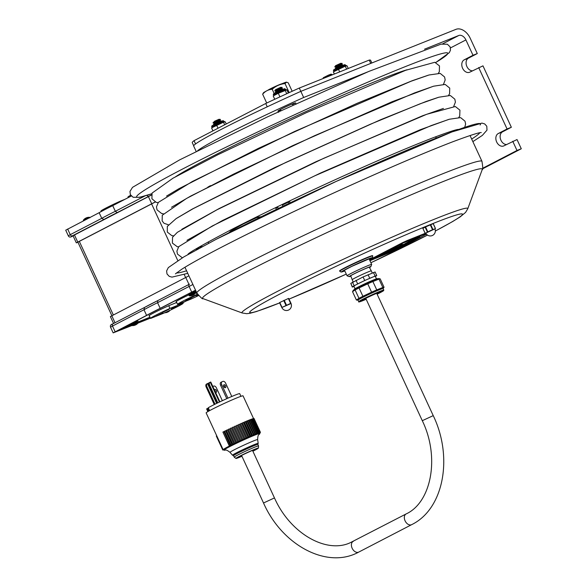 <?xml version="1.0" encoding="UTF-8"?>
<svg xmlns="http://www.w3.org/2000/svg" width="587" height="587" viewBox="0 0 587 587"><rect width="100%" height="100%" fill="white"/><g stroke="black" fill="none" stroke-linecap="round" stroke-linejoin="round"><path stroke-width="0.88" d="M478.684 67.564L507.065 128.979L511.35 127.269L482.969 65.847L469.864 72.135A6.773 4.96 68.2 0 1 469.534 72.282A6.773 4.96 68.2 0 1 462.512 68.055A6.773 4.96 68.2 0 1 464.185 59.845L473.005 55.273L477.29 53.564L468.47 58.135A6.773 4.96 -111.8 0 0 466.46 65.399A6.773 4.96 -111.8 0 0 472.374 70.829M511.35 127.269L502.531 131.84A6.773 4.96 -111.8 0 0 500.513 139.104A6.773 4.96 -111.8 0 0 506.434 144.534M512.737 141.269L516.993 150.477L521.285 148.768L517.03 139.552L503.917 145.84A6.773 4.96 68.2 0 1 503.595 145.987A6.773 4.96 68.2 0 1 496.573 141.761A6.773 4.96 68.2 0 1 498.238 133.557L507.065 128.979M424.548 49.183L458.785 35.491A6.773 4.608 -117.4 0 1 465.909 39.923L473.005 55.273M516.993 150.477L482.631 168.293M521.285 148.768L482.47 168.887M196.168 151.439L193.673 146.038A98.359 4.806 155.2 0 1 300.837 91.359L455.945 29.35A13.545 9.209 -117.4 0 1 470.194 38.206L477.29 53.564M371.85 62.97L370.602 60.263A98.227 4.799 155.2 0 0 369.23 60.079L299.297 88.05L303.67 97.501L367.902 71.827M197.636 150.698A98.359 4.806 -24.8 0 1 303.67 97.501M335.845 77.367L370.757 63.396L369.23 60.079M299.297 88.05A98.227 4.799 155.2 0 0 265.72 103.503L194.048 140.667A98.227 4.799 155.2 0 0 192.265 142.663L193.688 145.752M267.246 106.812L265.72 103.503M195.566 143.954L194.048 140.667M292.165 91.271L288.268 82.855L286.595 82.165L285.025 83.581L289.2 92.621M286.485 82.158A12.701 0.624 -24.8 0 0 286.449 82.151A12.701 0.624 -24.8 0 0 278.906 85.056A12.701 0.624 -24.8 0 0 266.96 90.714A12.701 0.624 -24.8 0 0 263.475 92.768L262.646 94.221L266.718 103.033M274.195 93.553L272.214 89.268C275.846 85.988 280.116 84.088 285.025 83.581M262.646 94.221C265.199 91.183 268.384 89.532 272.214 89.268M336.241 67.028L341.363 64.665L342.236 63.462L340.731 63.301L335.61 65.663L334.744 66.889L336.241 67.028L335.375 68.253L336.388 68.371M342.221 63.433L334.744 66.889M342.287 65.641L342.852 64.797L335.375 68.253M220.448 119.432L218.958 119.3L214.607 121.215L212.971 122.888L220.448 119.432L219.611 120.673M219.597 120.687L214.468 123.035L213.602 124.253L214.637 124.378M220.499 121.663L221.079 120.797L213.602 124.253M292.421 104.618A9.106 0.448 155.2 0 0 292.59 103.848A9.106 0.448 155.2 0 0 280.894 109.226A9.106 0.448 155.2 0 0 280.733 109.989M276.22 91.051L281.342 88.681L282.208 87.463L280.703 87.302L275.582 89.664L274.716 90.89L276.198 91.051M282.193 87.434L274.716 90.89M282.244 89.657L282.824 88.798L276.477 91.587L275.347 92.247L276.36 92.372M334.348 74.035L333.35 71.871L345.266 66.199L347.02 65.795L348.26 68.474M345.677 65.223C343.41 64.805 348.568 63.125 337.54 67.799C333.864 69.457 332.646 70.418 333.871 70.682L345.677 65.223L346.763 65.854M345.266 66.199L346.623 69.127M338.428 69.237L339.668 71.907M274.753 99.269L273.212 95.93L278.289 93.289L286.882 89.855L288.342 93.01M285.539 89.275C283.272 88.857 288.422 87.177 277.402 91.858C273.725 93.516 272.5 94.478 273.733 94.734L285.539 89.275L286.625 89.914M285.128 90.259L286.742 93.744M278.289 93.289L279.94 96.862M212.949 130.864L211.569 127.885L223.493 122.213L225.247 121.817L226.244 123.967M223.904 121.238C221.637 120.819 226.787 119.139 215.767 123.82C212.09 125.479 210.865 126.432 212.098 126.697L223.904 121.238L224.99 121.876M223.493 122.213L224.674 124.782M216.654 125.251L218.026 128.23M332.029 74.96L332.154 74.556L331.061 74.131L328.199 75.246L323.32 77.711L323.026 78.563M332.154 74.556L323.899 78.21M288.804 298.592L291.071 303.501L288.356 298.49L290.624 303.406L281.789 307.522L291.035 303.53M288.356 298.49L279.522 302.606L281.789 307.522L279.522 302.606M290.624 303.406L290.983 303.413A5.012 5.012 0 0 1 288.665 310.002A5.012 5.012 0 0 1 281.885 307.617M425.795 233.098L434.894 228.886M425.201 233.288L422.875 228.416L425.12 227.118L427.395 232.034M435.429 228.556L433.228 223.625L425.12 227.118M430.154 230.742L434.872 228.827A5.012 5.012 0 0 1 432.428 235.482A5.012 5.012 0 0 1 425.766 233.032L430.154 230.742M369.399 259.549L372.642 257.363L372.62 255.675A18.197 0.888 155.2 0 0 349.566 265.419A18.197 0.888 155.2 0 0 339.587 270.945L340.981 272.06L344.811 270.93A16.84 0.822 -24.8 0 1 350.755 266.792A16.84 0.822 -24.8 0 1 370.852 258.001A16.84 0.822 -24.8 0 1 369.399 259.542M370.867 266.63L371.666 264.48A13.545 0.66 155.2 0 0 371.666 264.443A13.545 0.66 155.2 0 0 352.992 272.441A13.545 0.66 155.2 0 0 347.064 275.809A13.545 0.66 155.2 0 0 347.093 275.831L349.25 276.624A11.923 0.58 -24.8 0 1 359.802 271.077A11.923 0.58 -24.8 0 1 370.867 266.63A11.923 0.58 -24.8 0 1 369.487 267.562M350.85 276.176A11.923 0.58 -24.8 0 1 349.25 276.624M350.806 276.051A10.808 0.528 -24.8 0 1 350.234 276.132A10.808 0.528 -24.8 0 1 354.959 273.447A10.808 0.528 -24.8 0 1 369.861 267.063A10.808 0.528 -24.8 0 1 369.428 267.452M409.293 242.204L408.537 242.548L409.293 242.204M417.599 238.704L415.501 239.65L417.599 238.704M411.744 241.727L410.944 242.049L411.722 241.683M406.527 244.441L404.582 245.307L406.527 244.441M403.555 245.74L404.891 245.124M403.819 245.733L404.37 245.447M419.206 237.625L418.003 238.109L419.206 237.625M417.467 238.285L417.981 238.051M417.885 238.256L418.267 238.058L417.827 238.131M416.623 238.968L414.723 239.812L416.623 238.968M414.231 240.083L414.987 239.76L414.231 240.083M410.893 241.793L411.663 241.389M406.204 244.221L407.121 243.766M402.998 246.019L401.765 246.525L402.998 246.019M404.597 244.911L403.394 245.74M400.121 247.45L398.712 248.125L400.114 247.428M399.952 247.538L398.94 248.015L399.952 247.538M417.614 237.984L418.465 237.449M418.634 237.544L417.878 237.867L418.634 237.544M407.437 243.4L406.263 243.869L407.437 243.4M405.815 244.119L406.571 243.788L405.815 244.119M404.362 244.992L402.462 245.836L404.362 244.992M399.505 247.501L398.272 248.007L399.476 247.443M394.317 250.128L392.908 250.803L394.398 250.165M394.148 250.216L393.628 250.289M392.886 250.715L391.918 251.17M392.314 250.972L393.063 250.627M397.186 248.646L395.777 249.321L397.194 248.587M397.01 248.734L395.998 249.211L397.128 248.734M400.466 247.002L399.674 247.325L400.466 247.002M406.057 244.111L404.127 244.977L406.057 244.111M407.804 243.091L408.559 242.761L407.804 243.091M410.232 241.947L408.295 242.813L410.225 241.917M409.234 242.365L408.596 242.673L409.234 242.365M410.174 241.866L410.959 241.55L410.174 241.866M412.118 240.905L410.717 241.573L412.118 240.905M411.949 240.993L410.937 241.47L411.949 240.993M414.576 239.562L416.396 238.755L414.517 239.437M415.589 239.122L414.833 239.445L415.589 239.122M416.33 238.557L415.567 238.909L416.33 238.557M415.325 239.166L416.08 238.85M416.381 238.623L417.152 238.219M401.904 246.584L402.733 246.151M401.618 246.606L401.104 246.907M406.329 244.295L405.529 244.61L406.329 244.295M408.046 243.157L407.569 243.378M407.818 243.297L409.315 242.754L408.097 243.282M408.207 243.047L409.887 242.46L408.09 243.267M407.804 243.26L408.2 243.077M414.473 240.076L412.375 241.022L414.473 240.076M401.735 246.826L401.06 247.149L401.787 246.672M402.755 246.313L403.849 245.828L402.755 246.32M403.9 245.806L402.697 246.283L403.893 245.784M408.669 243.165L407.804 243.554M411.905 241.514L413.725 240.707L411.861 241.404M412.925 241.074L412.169 241.396L412.925 241.074M414.547 240.142L416.521 239.261L414.51 240.061M417.357 238.586L418.626 238.161L417.511 238.608M417.108 238.828L417.797 238.513L417.108 238.828M416.565 238.704L417.46 238.689M418.384 238.219L417.599 238.638L418.399 238.263M419.771 237.515L420.307 237.302M419.001 237.867L417.812 238.447L419.037 237.94M415.17 239.966L413.872 240.531L415.17 239.966M413.872 240.531L414.393 240.23M412.111 241.36L411.465 241.749M412.184 241.36L411.722 241.675M411.531 241.778L409.997 242.504L411.553 241.822M407.796 243.722L406.043 244.552L407.818 243.774M405.221 244.83L405.72 244.647M404.839 245.058L402.895 245.938L404.803 245.043M403.599 245.836L404.392 245.425M404.465 245.344L403.856 245.601M417.995 237.962L419.228 237.596M419.169 237.478L419.859 237.133L419.177 237.486M414.95 239.687L415.413 239.342M415.17 239.679L413.967 240.2L415.17 239.679M413.916 240.076L414.679 239.723M411.634 241.316L412.096 241.228M410.555 241.983L409.19 242.673L410.474 242.255M409.19 242.673L409.792 242.38M404.568 244.97L403.614 245.564L405.39 244.786M402.939 245.894L401.765 246.525M400.525 247.01L400.972 246.944M401.772 246.635L400.583 247.134M400.429 247.215L401.787 246.657M400.393 247.134L398.94 248.015M400.143 247.354L398.654 248L400.063 247.325M419.932 236.928L418.634 237.493L419.932 236.928M418.634 237.493L419.345 237.119M413.652 240.002L414.591 239.679L413.6 240.068M406.263 243.869L407.532 243.179M406.49 243.847L405.558 244.236L406.505 243.884M405.72 244.038L406.226 243.781M403.196 245.454L404.105 244.926M402.462 245.836L403.152 245.366M401.515 246.298L402.044 246.026L401.523 246.313M402.278 245.968L400.349 246.936L402.322 246.056M401.082 246.452L401.552 246.364M400.349 246.936L401.119 246.533M399.879 247.142L399.116 247.443M398.39 247.817L398.969 247.567M398.213 247.883L397.737 248.206M395.256 249.424L395.733 249.226M396.504 249.035L395.308 249.541M394.603 249.754L395.117 249.534M395.161 249.622L394.662 249.879M395.609 249.475L396.511 249.064M394.427 250.003L395.631 249.519M392.857 250.678L393.708 250.392M394.339 250.04L393.782 250.311M391.544 251.493L392.307 250.957M396.643 248.829L397.128 248.521M396.636 248.859L397.626 248.338M403.166 245.557L401.779 246.188L403.181 245.593M405.323 244.39L404.861 244.596M404.245 244.779L404.759 244.698M408.479 242.82L407.539 243.201L408.493 242.857M407.488 243.084L408.251 242.732M409.587 242.027L408.295 242.813M409.293 242.145L410.863 241.404M410.709 241.573L412.067 240.78M413.534 240.12L411.685 241.059L413.578 240.208M412.412 240.677L413.123 240.23M411.803 240.868L412.382 240.611M414.774 239.452L415.288 239.085M399.182 248.007L397.707 248.646L399.182 248.007M398.551 248.074L398.991 247.941M398.184 248.455L398.661 248.25M398.573 248.154L397.648 248.521L398.617 248.184M403.056 245.85L403.577 245.498M407.158 243.73L407.796 243.253M408.2 243.033L408.912 242.732M410.944 241.646L410.548 241.969M410.049 242.093L410.819 241.837M410.071 242.071L410.584 241.954L410.1 242.218M412.558 240.809L413.938 240.127M417.709 238.344L416.572 238.85M416.513 238.726L417.218 238.425M415.779 239.107L416.755 238.843M408.801 243.113L407.319 243.752M408.112 243.341L408.86 243.231M409.653 242.534L410.408 242.204M413.725 240.699L412.925 241.022L413.703 240.655M413.564 240.531L414.239 240.252M412.91 240.986L413.387 240.597M413.49 240.648L414.018 240.391M404.714 244.199L405.705 243.686M406.138 243.473L406.593 243.392M397.538 248.103L396.541 248.44L397.538 248.103M397.216 247.993L397.803 247.817M396.541 248.44L397.26 248.088M392.674 250.495L391.081 251.287L392.879 250.495M392.468 250.642L391.331 251.177L392.498 250.7M391.228 251.133L392.63 250.407M391.03 251.163L389.783 251.94L390.883 251.537M414.268 239.07L412.309 239.9L414.224 238.968M412.309 239.9L413.578 239.291M403.43 244.684L401.53 245.483L403.43 244.684M402.623 244.808L403.188 244.581M401.794 245.256L402.638 244.845M394.794 249.145L392.938 249.937L394.794 249.145M394.471 249.233L393.268 249.791L394.471 249.233M393.275 249.688L394.699 249.123M394.64 248.998L394.251 249.284M385.754 253.687L386.848 253.276L385.754 253.687M386.356 253.305L387.596 252.711M385.101 254.002L386.378 253.342M400.429 245.652L401.545 245.08L400.429 245.652M401.31 245.058L399.828 245.887M401.281 244.955L402.99 244.339L400.804 245.256M400.76 245.205L400.099 245.52M400.334 245.388L400.833 245.322M396.665 247.626L395.66 247.963L396.665 247.626M396.577 247.472L395.66 247.963M397.81 246.716L396.753 247.553M392.358 249.857L390.414 250.678L392.358 249.857M391.522 249.996L392.571 249.746M390.619 250.568L391.324 250.128M387.934 252.146L385.989 252.975L387.934 252.146M387.097 252.285L387.596 252.08M386.158 252.777L386.899 252.417M394.398 248.8L392.615 249.534L394.347 248.69M393.914 248.807L394.523 248.639M392.798 249.321L393.928 248.837M402.418 244.463L402.873 244.383M402.066 244.559L402.447 244.537M400.936 245.072L401.934 244.559L401.317 245.028M393.107 249.879L392.732 250.077M400.224 246.349L398.265 247.178L400.224 246.349M398.551 246.944L400.495 246.202M398.206 247.054L396.871 247.773L398.47 247.01M399.329 246.555L398.911 246.782M405.059 243.825L403.203 244.618L405.059 243.825M403.203 244.618L404.957 243.803M408.17 242.138L406.571 242.893L408.156 242.101M407.29 242.512L406.769 242.864M406.71 242.739L408.112 242.013M406.886 242.556L407.818 242.24M407.892 242.123L407.51 242.402M407.459 242.299L406.93 242.629M394.288 249.607L395.066 249.115M395.271 249.211L394.552 249.497L395.271 249.211M399.571 246.958L397.971 247.721L399.571 246.958M398.991 247.186L398.169 247.685M398.331 247.45L398.859 247.12M404.076 244.706L405.001 244.221L404.076 244.706M404.326 244.353L403.416 244.926M403.856 244.64L404.494 244.331M403.357 244.801L404.876 244.097M410.386 241.448L408.479 242.248L410.386 241.448M409.572 241.573L410.137 241.345M408.479 242.248L409.388 241.697M391.83 249.614L389.775 250.444L391.83 249.614M387.86 251.434L391.639 249.446M384.404 253.224L384.984 252.924M386.165 252.461L385.27 252.843L386.165 252.461M384.925 252.799L385.872 252.395M387.684 251.61L385.894 252.454L387.677 251.588M396.871 247.01L393.51 248.506L396.871 247.01M394.838 247.817L397.384 246.745M393.51 248.506L394.802 247.736M375.841 257.649L383.803 254.061L375.834 257.627M378.182 256.732L380.413 255.778L378.16 256.673M383.04 254.435L376.421 257.37L383.04 254.435M426.492 234.169L395.506 250.231L369.942 260.716M369.744 260.283L402.917 243.084L426.059 233.575M369.517 259.792L402.689 242.592L402.917 243.084M392.116 249.196L393.473 248.426M383.26 253.665L384.169 253.268L383.26 253.709M383.37 253.731L384.881 253.019M385.292 252.858L383.678 253.65M386.393 252.109L387.112 251.757M412.338 240.244L411.069 240.905L412.822 240.186M411.252 240.685L412.14 240.354M408.112 242.314L408.691 242.079M399.248 246.885L400.209 246.452M400.246 246.518L401.442 246.078M398.933 247.068L399.512 246.833M395.095 249.189L396.372 248.521M389.951 251.742L391.081 251.302M409.227 241.462L410.078 241.081L409.234 241.477M407.906 242.182L409.139 241.646M406.762 242.783L406.387 243.003M405.162 243.546L406.564 242.813M405.001 243.7L404.516 243.972M400.312 246.114L401.625 245.601M397.091 247.787L398.302 247.215M390.113 251.251L391.507 250.62M383.832 254.509L384.492 254.23M384.668 254.076L385.072 253.936M385.622 253.753L384.72 254.2M397.839 246.782L396.585 247.479M389.247 251.375L390.252 250.803M390.172 250.693L389.408 251.141L390.34 250.73M387.618 252.131L388.337 251.772M388.293 251.684L389.049 251.397M394.325 248.675L395.865 247.795M398.683 246.357L399.615 245.872M400.437 245.476L401.222 245.087M382.372 255.418L382.988 255.096M383.047 254.971L383.656 254.765M388.374 252.153L389.042 251.874M389.225 251.75L389.79 251.522M396.496 248.037L395.227 248.756L396.665 248.103M395.227 248.756L396.291 248.22M410.709 240.729L412.404 239.79M414.833 238.542L413.564 239.247L415.317 238.52M413.564 239.247L414.848 238.579M393.444 250.04L394.288 249.6M394.413 249.556L393.363 250.099M401.809 245.593L402.697 245.249M402.748 245.109L403.313 244.882M410.306 241.147L411.061 240.897M410.518 241.903L410.995 241.697L410.518 241.903M406.072 244.251L406.622 243.979M415.266 239.048L416.366 238.513M408.236 242.695L409.337 242.16M404.803 244.471L405.522 244.163M393.65 250.267L394.259 250.003M399.109 247.421L399.71 247.178M419.191 237.126L419.8 236.803L419.184 237.089M399.644 247.472L400.385 247.127M401.706 246.401L402.462 246.078M411.502 241.683L412.037 241.418M411.59 241.55L411.113 241.785M411.392 241.683L412.257 241.279M407.268 241.088L407.04 240.597L402.689 242.592M399.255 247.677L398.676 247.978M398.279 248.184L397.891 248.389M407.04 240.597L425.751 233.112M392.065 249.093L394.273 248.36L392.175 249.321M383.399 253.789L384.221 253.393L383.318 253.789M385.013 253.019L383.084 253.973M385.512 252.85L385.035 253.063M382.79 253.907L385.52 252.872M407.341 242.93L408.163 242.431M408.904 241.565L408.266 241.866M408.383 241.8L408.956 241.727M408.963 241.683L408.442 241.925M406.343 242.93L405.206 243.466M405.382 243.429L406.27 243.04M406.292 243.091L405.265 243.59L406.431 243.106M406.439 243.128L405.023 243.7L406.439 243.128M398.199 247.288L397.172 247.78L398.235 247.362M398.514 247.098L397.304 247.67M391.287 250.737L390.12 251.265M390.252 251.236L390.759 251.06M384.764 254.288L385.725 253.863M383.59 254.787L384.786 254.347M384.529 254.303L383.883 254.633M396.702 247.443L398.331 246.76M395.594 248.066L394.567 248.565L395.733 248.088M398.94 246.371L399.424 246.122L398.918 246.32M398.646 246.254L400.246 245.762L398.705 246.379M389.306 251.933L388.433 252.278M388.132 252.432L389.335 251.992M412.323 240.002L411.032 240.582L412.338 240.032M392.835 250.451L393.503 250.157M401.64 245.792L403.57 244.962L401.581 245.674M411.193 240.853L410.364 241.272M411.927 240.545L411.252 240.978M410.152 241.382L411.957 240.604M411.891 240.868L410.878 241.345L412.008 240.868M396.959 248.609L396.541 248.917M396.203 248.998L397.069 248.609M399.894 247.413L399.079 247.912M281.694 83.86A7.653 0.374 155.2 0 0 274.635 86.751A7.653 0.374 155.2 0 0 267.855 90.251M228.739 232.863L230.72 231.073L243.091 224.087L257.524 217.183L261.266 216.713M390.575 102.365A118.068 5.767 -24.8 0 1 393.437 101.309M479.755 132.765A167.339 8.174 -24.8 0 1 471.669 139.046M186.578 270.776A167.339 8.174 -24.8 0 1 176.555 272.867M201.429 246.819L199.36 247.171L197.606 248.58M196.293 249.864L198.655 247.538M200.042 246.9L202.42 246.547M289.12 203.322L288.555 202.104L289.993 201.781M287.036 204.313L282.956 206.22M276.367 209.412L275.795 208.18L277.754 207.24M282.406 205.032L288.555 202.104M277.548 207.343A5.921 1.321 64.6 0 0 277.548 206.8M355.054 288.731L353.888 286.199A11.784 0.572 -24.8 0 1 364.344 280.733A11.784 0.572 -24.8 0 1 375.276 276.316L376.443 278.847M354.027 286.5L352.31 287.072L354.13 285.73L364.725 280.498L375.122 276.081L376.751 275.545L375.387 276.558M352.31 287.072L350.799 283.367L363.074 276.939L375.1 271.979L376.751 275.545M377.492 278.913L377.382 278.671A12.701 0.624 155.2 0 0 365.591 283.433A12.701 0.624 155.2 0 0 354.321 289.325L354.423 289.552M369.26 267.158L371.307 270.871A10.529 0.514 155.2 0 0 361.533 274.819A10.529 0.514 155.2 0 0 352.193 279.698A10.529 0.514 155.2 0 0 352.193 279.705L350.688 275.736M376.825 293.544L377.236 293.214L376.605 293.361M365.884 298.313L365.363 298.702L365.877 298.6M352.53 291.673L355.12 289.971L358.98 298.328L356.39 300.023L352.53 291.673L353.213 290.396A14.117 0.69 155.2 0 1 357.263 288.012A14.117 0.69 155.2 0 1 370.588 281.723A14.117 0.69 155.2 0 1 378.791 278.583L380.149 278.847A15.24 0.741 155.2 0 0 378.975 279.118L382.834 287.476L376.744 289.897L372.877 281.547L378.975 279.118M356.39 300.023A15.24 0.741 155.2 0 0 356.463 300.052L358.033 300.184M383.12 288.591L384.052 287.226L380.193 278.869A15.24 0.741 155.2 0 0 380.149 278.847M384.052 287.226A15.24 0.741 155.2 0 0 382.834 287.476M376.744 289.897A15.24 0.741 155.2 0 0 371.593 292.179L362.905 296.296L359.046 287.946A15.24 0.741 155.2 0 0 356.903 289.031A15.24 0.741 155.2 0 0 355.12 289.971M362.905 296.296A15.24 0.741 155.2 0 0 360.763 297.382A15.24 0.741 155.2 0 0 358.98 298.328M377.045 294.014A10.001 0.492 155.2 0 0 377.61 293.727A10.001 0.492 155.2 0 0 380.486 291.996A10.001 0.492 155.2 0 0 374.924 294.072A10.001 0.492 155.2 0 0 365.202 298.658A10.001 0.492 155.2 0 0 362.333 300.383A10.001 0.492 155.2 0 0 366.097 299.077M383.81 290.088L383.106 288.562A13.817 0.675 155.2 0 0 375.423 291.438A13.817 0.675 155.2 0 0 361.988 297.77A13.817 0.675 155.2 0 0 358.019 300.155L358.723 301.681C360.22 301.454 356.045 303.053 362.458 300.815A13.479 0.66 155.2 0 0 366.185 299.253L362.458 300.815A13.479 0.66 155.2 0 1 363.045 299.517A13.479 0.66 155.2 0 1 380.347 291.578A13.479 0.66 155.2 0 1 379.774 292.869A13.479 0.66 155.2 0 1 377.125 294.197L383.81 290.088A13.817 0.675 155.2 0 0 376.128 292.957A13.817 0.675 155.2 0 0 362.693 299.289A13.817 0.675 155.2 0 0 358.723 301.681M359.046 287.946L367.733 283.822L371.593 292.179M372.877 281.547A15.24 0.741 155.2 0 0 367.733 283.822M214.416 389.929A1.629 1.005 -117 0 1 214.776 389.452A1.629 1.005 -117 0 1 216.412 390.443A1.629 1.005 -117 0 1 216.258 392.351A1.629 1.005 -117 0 1 215.51 392.307A1.629 1.005 63 0 0 215.319 391.118A1.629 1.005 63 0 0 214.519 390.157M222.348 400.694L216.449 387.934A2.708 1.673 -117 0 0 213.749 386.085L212.971 386.385A2.708 1.673 -117 0 0 212.876 386.429L212.81 386.459A2.708 1.673 -117 0 1 212.876 386.429M215.025 404.194L206.947 386.708A2.708 1.673 -117 0 1 207.284 383.685A2.708 1.673 -117 0 1 207.38 383.641L208.921 382.966M219.912 401.831L210.77 382.034L210.131 382.24A2.708 1.673 -117 0 0 210.036 382.284L209.28 382.665A2.708 1.673 63 0 0 208.943 385.688L209.706 385.307A2.708 1.673 -117 0 1 210.036 382.284M217.806 402.836L209.706 385.307M240.949 396.32L239.716 393.65A18.226 0.888 155.2 0 0 235.952 394.78A18.226 0.888 155.2 0 0 208.26 407.738L209.398 410.196A18.226 0.888 155.2 0 0 207.776 411.333L206.639 408.875A18.226 0.888 155.2 0 0 206.631 408.934L207.864 411.604M221.996 381.785L221.042 382.269A2.708 1.673 63 0 0 220.947 382.313A2.708 1.673 63 0 0 220.617 385.336L221.754 384.756A2.708 1.673 -117 0 1 222.084 381.733A2.708 1.673 -117 0 1 222.18 381.689L222.965 381.389A2.708 1.673 -117 0 1 225.665 383.238L231.784 396.489M226.78 398.676L220.617 385.336M224.726 387.611A1.629 1.005 63 0 0 224.528 386.422A1.629 1.005 63 0 0 223.588 385.38M223.794 386.569A1.629 1.005 -117 0 1 223.992 384.756A1.629 1.005 -117 0 1 225.621 385.754A1.629 1.005 -117 0 1 225.467 387.655A1.629 1.005 -117 0 1 223.794 386.569M206.639 408.875L207.527 408.479M227.947 398.155L221.754 384.756M217.036 403.21L208.943 385.688M209.948 382.335L209.368 382.629A2.708 1.673 63 0 0 209.28 382.665M207.189 383.737L206.617 384.03A2.708 1.673 63 0 0 206.521 384.074A2.708 1.673 63 0 0 206.191 387.097L206.947 386.708M214.262 404.568L206.191 387.097M208.877 409.058L208.407 409.293L208.326 407.877M208.136 407.958L207.541 408.897L208.165 407.943M251.904 419.074L251.412 419.243L257.869 433.213A20.325 0.991 -24.8 0 1 258.361 433.045L257.869 433.213A20.325 0.991 -24.8 0 0 257.385 433.382L256.79 433.602L250.333 419.639L250.928 419.419M249.754 419.859L249.064 420.131L255.514 434.094A20.325 0.991 -24.8 0 1 256.211 433.822L255.514 434.094A20.325 0.991 -24.8 0 0 254.853 434.358L254.068 434.673A20.325 0.991 -24.8 0 1 254.853 434.358M246.878 421.011L246.012 421.371L252.461 435.334A20.325 0.991 -24.8 0 1 253.327 434.974L252.461 435.334A20.325 0.991 -24.8 0 0 251.662 435.671L250.722 436.068A20.325 0.991 -24.8 0 1 251.662 435.671M249.849 436.42L243.458 422.435L242.416 422.904L248.866 436.867A20.325 0.991 -24.8 0 1 249.864 436.442L248.866 436.867A20.325 0.991 -24.8 0 0 247.963 437.264L246.922 437.726A20.325 0.991 -24.8 0 1 247.963 437.264M239.525 424.174L245.975 438.129L239.54 424.166L238.454 424.658L244.911 438.621A20.325 0.991 -24.8 0 1 245.982 438.144L244.911 438.621A20.325 0.991 -24.8 0 0 243.95 439.061L242.857 439.553A20.325 0.991 -24.8 0 1 243.95 439.061M235.431 426.037L241.881 440.001L235.431 426.037L234.338 426.536L240.787 440.507A20.325 0.991 -24.8 0 1 241.881 440.001L240.787 440.507A20.325 0.991 -24.8 0 0 239.819 440.962L238.726 441.468L232.276 427.497L233.362 426.991L239.819 440.962A20.325 0.991 -24.8 0 0 238.733 441.468L232.269 427.497M238.733 441.468A20.325 0.991 -24.8 0 0 237.772 441.923L231.315 427.952L230.236 428.459L236.708 442.429A20.325 0.991 -24.8 0 1 237.772 441.923L236.693 442.429L230.236 428.459M228.262 429.405L234.741 443.354L228.262 429.405L229.319 428.906L235.776 442.869L234.749 443.368A20.325 0.991 -24.8 0 0 233.853 443.801L232.87 444.286A20.325 0.991 -24.8 0 1 233.853 443.801L227.396 429.838L226.362 430.33L232.863 444.264M231.021 445.188L224.564 431.218L225.569 430.733L232.026 444.704L231.109 445.159A20.325 0.991 -24.8 0 0 230.324 445.555L229.473 445.988A20.325 0.991 -24.8 0 1 229.891 445.775A20.325 0.991 -24.8 0 1 230.324 445.555L223.867 431.592L222.899 432.061L229.458 445.951M223.207 449.803L222.781 450.038L223.243 449.855M216.75 435.84L216.324 436.068L222.781 450.038M224.564 431.218L231.095 445.129M231.109 445.159A20.325 0.991 -24.8 0 1 232.026 444.704A20.325 0.991 -24.8 0 1 232.87 444.286M234.749 443.368A20.325 0.991 -24.8 0 1 235.776 442.869A20.325 0.991 -24.8 0 1 236.708 442.429M237.493 425.091L243.943 439.054L237.493 425.083L236.407 425.59L242.857 439.553A20.325 0.991 -24.8 0 0 241.881 440.001M247.956 437.249L241.536 423.278L240.472 423.755L246.922 437.726A20.325 0.991 -24.8 0 0 245.982 438.144M251.647 435.642L245.285 421.649L244.273 422.104L250.722 436.068A20.325 0.991 -24.8 0 0 249.864 436.442M248.396 420.387L247.611 420.71L254.068 434.673A20.325 0.991 -24.8 0 0 253.327 434.974M256.211 433.822A20.325 0.991 -24.8 0 1 256.79 433.602A20.325 0.991 -24.8 0 1 257.385 433.382M259.124 432.802L258.75 432.92A20.325 0.991 -24.8 0 1 259.124 432.802A20.325 0.991 -24.8 0 1 259.41 432.729L259.381 432.678M252.667 418.839L253.026 418.641L252.293 418.949L258.75 432.92A20.325 0.991 -24.8 0 0 258.361 433.045M259.667 432.67L259.41 432.729A20.325 0.991 -24.8 0 1 259.667 432.67A20.325 0.991 -24.8 0 1 259.85 432.648A20.325 0.991 -24.8 0 1 259.99 432.648L260.467 432.392L259.821 432.597M259.99 432.648A20.325 0.991 -24.8 0 1 260.07 432.692L259.696 433.771A19.826 0.969 -24.8 0 0 255.793 434.725A19.826 0.969 -24.8 0 0 230.449 446.252A19.826 0.969 -24.8 0 0 224.234 450.148L223.17 449.737L206.147 412.888A20.325 0.991 -24.8 0 1 212.45 409.132A20.325 0.991 -24.8 0 1 232.034 399.938A20.325 0.991 -24.8 0 1 243.04 395.836L253.518 418.516M258.361 448.138A12.371 0.602 155.2 0 0 258.405 448.064L258.559 445.929A13.398 0.653 155.2 0 0 258.551 445.915A13.398 0.653 155.2 0 0 255.785 446.751A13.398 0.653 155.2 0 0 242.152 452.812A13.398 0.653 155.2 0 0 234.228 457.156A13.398 0.653 155.2 0 0 234.235 457.17L235.959 458.432A12.371 0.602 155.2 0 0 236.047 458.454M258.551 445.915L257.869 444.44A13.398 0.653 155.2 0 0 255.103 445.276A13.398 0.653 155.2 0 0 241.47 451.337A13.398 0.653 155.2 0 0 233.545 455.681L234.228 457.156M151.453 194.928L117.173 212.626A38.947 1.9 155.2 0 0 103.914 219.494L101.756 218.342A40.841 1.996 -24.8 0 1 115.338 211.298L144.967 195.941M131.297 196.021L112.726 205.648A40.841 1.996 155.2 0 0 99.144 212.692L65.715 230.185L68.327 235.835L70.264 234.661A1.9 1.291 62.6 0 0 72.26 235.901L72.164 236.334L73.126 235.952M112.726 205.648L115.338 211.298L117.173 212.626M99.144 212.692L101.756 218.342L70.264 234.661L67.652 229.011M77.961 242.299L76.317 242.857L73.023 235.732L151.431 195.067M76.317 242.857L155.151 201.994M113.585 323.503L110.378 316.562L188.911 275.839M155.262 202.038L77.888 242.13L111.868 315.667M189.308 284.255L112.821 323.892A1.9 1.291 -117.4 0 1 112.902 323.855L144.38 307.544M157.815 300.581L157.565 302.694L192.91 284.49M157.705 300.632A38.947 1.9 155.2 0 0 144.549 307.456L144.431 307.515M144.549 307.456L143.984 309.738A40.841 1.996 -24.8 0 1 157.565 302.694L160.178 308.344A40.841 1.996 155.2 0 0 146.596 315.388L113.166 332.88L131.877 325.55M131.767 325.462L114.648 332.198L147.763 314.903A39.219 1.915 -24.8 0 1 161.073 308.006L195.559 290.213M150.353 318.037L138.099 322.938M185.096 301.447L182.836 302.621M182.88 302.716L186.123 301.036M137.945 323.121L150.397 318.147M146.596 315.388L143.984 309.738L112.491 326.056A1.9 1.291 -117.4 0 1 112.821 323.892C110.738 324.494 109.982 325.602 110.561 327.23L112.491 326.056L115.103 331.706M195.522 290.139L160.178 308.344M190.012 294.087L193.842 292.311M190.1 293.962L193.688 292.297M132.677 323.804L136.514 322.028M131.07 324.369L130.901 324.002L137.813 320.81L137.982 321.177M188.405 294.652L188.236 294.285L195.148 291.093L195.317 291.46M176.32 301.806A18.439 0.903 -24.8 0 1 176.049 301.777A18.439 0.903 -24.8 0 1 189.718 294.483M194.319 292.348A18.439 0.903 -24.8 0 1 196.161 291.519M149.223 315.85A18.439 0.903 -24.8 0 1 148.959 315.821A18.439 0.903 -24.8 0 1 169.166 305.519L176.702 302.503M132.765 323.679L136.36 322.021M190.702 293.522L189.095 295.342L195.398 292.429L193.512 292.289L190.702 293.522M193.35 294.916A7.11 4.835 -117.4 0 1 192.844 295.232A7.11 5.202 68.2 0 1 192.316 295.415M191.274 295.716A7.11 5.202 -111.8 0 0 191.956 295.577A7.11 5.202 -111.8 0 0 192.331 295.437A7.11 4.835 -117.4 0 1 190.408 295.503L190.944 295.232A7.11 4.835 62.6 0 0 192.859 295.166A7.11 5.202 -111.8 0 0 193.71 294.454A6.868 4.667 62.6 0 0 194.224 294.248A7.11 5.202 68.2 0 1 193.372 294.96A7.11 4.835 62.6 0 0 193.637 294.813A7.117 7.117 0 0 0 195.64 292.95L189.33 295.863L189.095 295.342M190.408 295.503L191.046 295.246M133.374 323.239L131.759 325.066L138.062 322.146L136.177 322.006L133.374 323.239M136.023 324.633A7.11 4.835 -117.4 0 1 135.509 324.949A7.11 5.202 68.2 0 1 134.981 325.132M133.946 325.433A7.11 5.202 -111.8 0 0 134.621 325.293A7.11 5.202 -111.8 0 0 134.995 325.154A7.11 4.835 -117.4 0 1 133.08 325.22L133.609 324.949A7.11 4.835 62.6 0 0 135.524 324.882A7.11 5.202 -111.8 0 0 136.375 324.171A6.868 4.667 62.6 0 0 136.888 323.965A7.11 5.202 68.2 0 1 136.037 324.677A7.11 4.835 62.6 0 0 136.301 324.53A7.117 7.117 0 0 0 138.305 322.667L132.002 325.58L131.759 325.066M133.08 325.22L133.711 324.963M168.175 311.778A7.11 4.835 -117.4 0 1 167.669 312.093A7.11 5.202 68.2 0 1 167.141 312.277A7.11 4.835 -117.4 0 1 165.475 312.409M166.055 312.137A7.11 4.835 62.6 0 0 167.684 312.027A7.11 5.202 -111.8 0 0 168.535 311.315A6.868 4.667 62.6 0 0 169.049 311.11A7.11 5.202 68.2 0 1 168.198 311.822A7.11 4.835 62.6 0 0 168.462 311.675A7.117 7.117 0 0 0 170.113 310.252M166.099 312.577A7.11 5.202 -111.8 0 0 166.781 312.438A7.11 5.202 -111.8 0 0 167.156 312.299L167.082 312.152M86.641 217.77L86.627 217.748A7.11 5.202 68.2 0 1 87.001 217.608A7.11 5.202 68.2 0 1 87.683 217.469A6.868 4.667 62.6 0 0 87.169 217.674A7.11 5.202 -111.8 0 0 86.113 217.953A7.11 4.835 62.6 0 0 84.748 219.2L84.22 219.479A7.11 4.835 -117.4 0 1 85.32 218.371A7.11 4.835 -117.4 0 1 85.585 218.225L85.607 218.269M85.32 218.371A7.117 7.117 0 0 0 83.325 220.235L89.628 217.322L89.87 217.843M185.587 300.837L190.9 298.504L185.587 300.837M187.539 299.884L187.693 300.258M189.403 298.732L196.285 295.166L187.987 298.761L185.866 299.862L189.322 298.526M162.672 312.343L169.232 309.188L162.863 312.013M162.907 313.106L156.267 316.033L162.65 312.944M160.486 313.906L160.64 314.287M198.516 295.584A17.977 0.88 -24.8 0 1 190.716 299.201L177.773 304.374A17.977 0.88 -24.8 0 1 177.553 304.337A17.977 0.88 -24.8 0 1 197.027 294.395L197.496 294.212M198.054 295.019L196.447 295.848L198.164 295.166M195.779 291.688L197.027 294.395M163.663 313.223L150.72 318.396A17.977 0.88 -24.8 0 1 150.499 318.359A17.977 0.88 -24.8 0 1 169.973 308.417L182.917 303.244A17.977 0.88 -24.8 0 1 183.144 303.281A17.977 0.88 -24.8 0 1 163.663 313.223M182.557 302.466L182.917 303.244M168.726 305.717L169.973 308.417M171.455 309.048L177.274 306.032L171.375 308.85M130.681 195.244A17.977 0.88 155.2 0 0 127.973 197.049L128.237 197.606M120.606 201.568L120.401 201.128A17.977 0.88 155.2 0 0 100.927 211.071L101.162 211.584M124.994 199.294L120.401 201.128M498.238 133.557L502.531 131.84M464.185 59.845L468.47 58.135M450.478 47.921L465.909 39.923M442.613 43.871L458.785 35.491M343.153 65.715L335.735 69.134M345.75 65.37L333.871 70.682M283.015 89.767L275.597 93.186M285.612 89.429L273.733 94.734M221.38 121.729L213.962 125.148M223.97 121.384L212.098 126.697M470.048 135.531L481.964 161.33A157.03 7.668 155.2 0 0 441.651 174.2A157.03 7.668 155.2 0 0 240.024 266.931A157.03 7.668 155.2 0 0 196.872 293.06L184.949 267.261M435.334 231.043L452.694 221.519L460.281 216.816L465.601 212.384L467.758 208.774L482.257 169.504A154.051 7.528 155.2 0 0 442.723 181.721A154.051 7.528 155.2 0 0 244.918 272.691A154.051 7.528 155.2 0 0 202.904 298.585C202.86 299.539 200.849 297.697 196.872 293.06M467.758 208.774A124.378 6.075 155.2 0 0 435.833 218.635A124.378 6.075 155.2 0 0 276.132 292.084A124.378 6.075 155.2 0 0 242.211 312.988L202.904 298.585M289.039 299.106A117.195 5.723 155.2 0 0 346.279 274.114L289.046 299.121M370.881 262.749A117.195 5.723 155.2 0 0 427.512 235.086L370.881 262.756M435.334 231.014A117.195 5.723 155.2 0 0 429.816 224.799A117.195 5.723 155.2 0 0 281.929 292.964A117.195 5.723 155.2 0 0 279.661 302.914L256.446 311.543L250.084 313.267L246.745 313.678L242.211 312.988M282.024 307.39L279.75 302.474M286.478 305.189L284.211 300.273M283.719 300.5L285.986 305.416M290.888 303.31L288.621 298.394M427.813 231.821L425.538 226.912M432.927 229.466L430.66 224.557M430.227 224.74L432.494 229.656M433.147 223.64L435.422 228.556M369.348 259.439A15.526 0.756 155.2 0 0 369.759 258.537A15.526 0.756 155.2 0 0 351.231 266.637A15.526 0.756 155.2 0 0 344.76 270.82M372.76 255.969A18.197 0.888 155.2 0 0 371.417 256.226A18.197 0.888 155.2 0 0 349.705 265.72A18.197 0.888 155.2 0 0 339.726 271.238M435.686 62.53A171.389 8.372 155.2 0 0 403.805 67.219A171.389 8.372 155.2 0 0 183.738 168.425A171.389 8.372 155.2 0 0 151.798 193.725M407.092 69.75A133.997 6.545 155.2 0 0 379.459 79.832A133.997 6.545 155.2 0 0 207.409 158.96A133.997 6.545 155.2 0 0 175.462 176.819M231.014 231.711L230.72 231.073M258.038 218.291L257.524 217.183M216.434 239.18A171.389 8.372 -24.8 0 1 390.759 157.118A171.389 8.372 -24.8 0 1 480.115 124.994M350.799 283.367L352.449 286.933M352.486 282.164L354.13 285.73M356.008 280.322L357.659 283.881M363.074 276.939L364.725 280.498M373.479 272.515L375.122 276.081M368.093 274.694L369.744 278.26M377.764 292.876L378.608 292.546M363.969 299.311L364.769 298.886M252.513 450.405L274.467 497.923L263.519 502.986L241.565 455.461M353.447 541.265A6.031 4.102 62.6 0 0 353.198 541.375A6.031 4.102 62.6 0 0 352.332 548.618A6.031 4.102 62.6 0 0 358.752 552.081C327.018 569.588 281.98 545.132 263.519 502.986M406.373 513.83A6.031 4.102 62.6 0 0 406.123 513.941A6.031 4.102 62.6 0 0 405.257 521.183A6.031 4.102 62.6 0 0 411.67 524.646L358.752 552.081M274.467 497.923C290.198 533.561 326.123 553.658 349.859 542.909L406.123 513.941C431.196 502.494 440.206 457.464 422.295 420.688L433.235 415.633C453.245 456.943 443.977 508.944 411.67 524.646M216.647 403.401L207.497 383.597M219.428 402.058L210.249 382.196M233.545 455.659L232.496 455.219A14.161 0.69 -24.8 0 1 237.177 452.452A14.161 0.69 -24.8 0 1 255.272 444.22A14.161 0.69 -24.8 0 1 258.199 443.346L257.854 444.425M232.496 455.219L230.031 452.364A15.203 0.741 -24.8 0 1 235.049 449.393A15.203 0.741 -24.8 0 1 254.479 440.551A15.203 0.741 -24.8 0 1 257.627 439.619L258.199 443.346M223.17 449.737A20.325 0.991 -24.8 0 1 229.473 445.988M255.844 448.82A12.371 0.602 155.2 0 0 243.121 454.477A12.371 0.602 155.2 0 0 235.959 458.432L241.939 456.268A12.312 0.602 -24.8 0 1 238.542 456.833A12.312 0.602 -24.8 0 1 255.822 448.872A12.312 0.602 -24.8 0 1 254.296 450.508A12.312 0.602 -24.8 0 1 252.88 451.212L258.405 448.064A12.371 0.602 155.2 0 0 255.844 448.82M255.58 449.26A9.575 0.47 -24.8 0 1 255.793 449.224A9.575 0.47 -24.8 0 1 252.814 451.065A9.597 0.47 155.2 0 0 253.922 449.84A9.597 0.47 155.2 0 0 240.927 455.791A9.597 0.47 155.2 0 0 241.873 456.128A9.575 0.47 -24.8 0 1 240.479 456.679A9.575 0.47 -24.8 0 1 238.535 457.2A9.575 0.47 -24.8 0 1 238.704 457.06M103.914 219.494L72.26 235.901M148.819 196.219A1.9 1.291 -117.4 0 1 147.014 195.317M77.711 242.005L74.424 234.881M151.666 203.674L148.372 196.55M157.742 300.61L189.462 284.174A1.9 1.291 62.6 0 0 189.388 284.211A1.9 1.291 62.6 0 0 189.058 286.375L191.67 292.025M111.772 315.711L115.023 322.755M113.306 314.918L79.282 241.279M151.556 203.821L177.773 260.547M184.223 274.511L185.58 277.453M185.727 277.38L188.977 284.424M149.964 317.207L137.674 322.116L149.971 317.215M132.354 324.244L120.937 328.808M83.325 220.235L83.559 220.756L87.324 218.819M341.363 64.665L342.852 64.797M214.453 123.05L212.986 122.918M219.589 120.665L221.079 120.797M295.958 104.295L295.701 103.151C295.995 102.696 295.232 102.498 285.678 106.885C276.051 111.501 278.407 110.877 277.952 111.244L278.634 112.3M276.213 91.029L275.347 92.247M281.327 88.666L282.824 88.798M333.805 71.687L333.944 70.829M273.667 95.74L273.799 94.881M212.024 127.702L212.164 126.843M482.257 169.504C483.013 170.091 482.918 167.368 481.964 161.33M422.875 228.416L425.142 233.325M433.228 223.625L435.495 228.534M343.256 270.849L351.701 266.41L370.177 258.405M371.666 264.443L369.047 258.786M347.064 275.809L344.444 270.137M435.73 62.545L449.326 52.639L450.5 50.071L450.119 46.872L447.367 44.23L440.984 44.157L368.915 71.394L267.437 116.901L179.571 159.913L132.53 187.341L129.969 191.443L130.351 194.642L133.117 197.276L139.552 197.335L151.784 193.761M391.111 102.145L393.95 101.096M207.857 187.106L210.469 185.631M436.545 137.945L435.385 136.888M208.451 241.763L208.502 243.312M187.767 273.351L171.991 277.123L169.276 276.389L167.001 273.953L166.605 270.959L168.322 267.591L183.907 256.849L216.243 239.269L336.204 181.412L451.99 131.921L481.942 123.101L484.701 123.923L486.792 126.242L486.99 130.131L482.331 135.421L472.858 141.621M175.418 273.88L181.699 269.286C189.542 264.275 202.515 257.077 220.602 247.692C251.588 231.682 288.415 213.844 331.083 194.187C380.992 171.301 421.459 153.867 452.467 141.885C469.615 135.48 479.212 132.376 481.267 132.559L481.252 132.559M277.512 206.727L278.326 208.473M282.156 204.496L282.971 206.25M372.29 272.999L371.307 270.871M353.147 281.767L352.193 279.705M365.774 298.372L422.295 420.688M376.722 293.317L433.235 415.633M222.084 381.733L220.947 382.313M207.284 383.685L206.521 384.074M208.414 410.797L207.541 408.897M229.348 446.025L222.899 432.061M232.812 444.3L226.362 430.33M247.993 437.242L241.536 423.278M249.915 436.405L243.458 422.435M251.742 435.62L245.285 421.649M253.445 434.901L246.988 420.938M255.007 434.263L248.558 420.292M256.409 433.705L249.959 419.742M257.634 433.243L251.177 419.272M258.662 432.876L252.212 418.905M259.483 432.612L253.026 418.641M260.085 432.45L253.635 418.48M260.467 432.392L254.01 418.428M259.696 433.771C259.219 435.202 257.913 433.25 257.627 439.619M224.234 450.148C225.635 450.713 225.004 448.461 230.031 452.364M255.793 449.224C255.029 448.996 238.858 456.466 238.535 457.2M453.744 106.32L455.402 102.153L454.852 99.196L450.324 95.49L438.849 97.215L420.167 103.774L370.47 124.195L285.972 162.372L193.24 208.634L176.071 218.65L167.317 226.428L167.31 232.063L171.742 235.6L173.451 235.827M181.867 229.268L219.289 208.466L316.122 161.652L422.559 115.771L443.427 108.434M186.974 240.318L222.495 220.507L320.619 172.982L420.116 129.778L448.563 119.477M178.558 246.885L177.296 246.753L172.402 243.099L172.534 237.251L177.362 232.313L216.941 209.801L323.664 158.329L426.705 114.289L455.329 106.518L459.929 110.165L459.724 116.035L458.851 117.371M166.554 196.087L178.852 188.743L258.317 148.401L357.19 103.275L412.345 80.668L428.136 75.253M158.123 202.662L156.23 202.383L151.908 198.744L152.07 193.086L172.93 178.235L217.66 154.829L306.436 112.638L405.602 70.315L434.835 62.281L439.472 65.898L439.318 71.753L438.416 73.148M176.606 218.313L192.433 208.979L274.826 167.508L380.78 119.66L426.059 101.485L438.32 97.376M168.344 224.77L164 223.265L162.144 220.895L162.269 215.238L186.593 198.421L233.465 174.163L314.529 135.722L414.547 92.915L433.566 86.208L445.173 84.425L449.73 88.109L449.583 93.766L448.637 95.263M464.706 127.32L465.623 124.128L465.014 121.186L460.619 117.62L449.363 119.234L431.247 125.559L314.72 175.843L212.399 225.922L178.764 246.635L176.892 251.155L177.487 254.105L182.315 257.788M187.972 254.42C187.737 253.298 201.825 245.219 230.243 230.199C258.133 215.869 290.822 200.086 328.324 182.85C370.991 163.325 405.734 148.364 432.553 137.967C447.918 132.2 456.561 129.353 458.491 129.426M443.523 84.205L445.188 79.927L444.586 76.978L440.206 73.404L429.002 74.989L411.025 81.255L294.637 131.451L192.375 181.478L158.358 202.376L156.465 206.895L157.045 209.852L161.623 213.507L163.23 213.719M433.199 86.326L392.211 101.69L292.59 145.693L190.848 195.985L171.514 207.248M73.133 235.959L72.076 236.378C70.293 237.442 69.046 237.265 68.327 235.835M113.166 332.88L110.561 327.23M132.339 324.259L120.834 328.867M195.64 292.95L195.398 292.429M189.33 295.863A7.117 7.117 0 0 0 191.956 295.577M138.305 322.667L138.062 322.146M132.002 325.58A7.117 7.117 0 0 0 134.621 325.293M164.727 312.746A7.117 7.117 0 0 0 166.781 312.438M89.628 217.322A7.117 7.117 0 0 0 87.001 217.608M176.247 301.513L177.553 304.337M182.733 302.393L183.144 303.281M149.186 315.527L150.499 318.359"/></g></svg>
